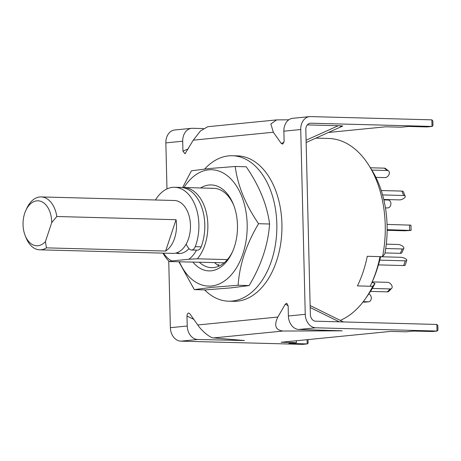 <?xml version="1.0" encoding="UTF-8"?>
<svg xmlns="http://www.w3.org/2000/svg" width="461" height="461" viewBox="0 0 461 461"><rect width="100%" height="100%" fill="white"/><g stroke="black" fill="none" stroke-linecap="round" stroke-linejoin="round"><path stroke-width="0.69" d="M224.202 262.805L169.394 261.56A39.686 25.297 91.5 0 1 163.01 253.124M188.97 248.629A26.456 16.861 91.5 0 1 180.159 253.498A26.456 16.861 91.5 0 1 178.805 253.544A26.456 16.861 91.5 0 1 175.86 253.054M374.995 283.469L372.701 286.316A92.598 59.025 91.5 0 1 365.4 298.757L368.696 294.055A85.936 54.778 -88.5 0 0 374.995 283.469L372.148 282.374L371.75 282.87M384.831 253.85A85.936 54.778 -88.5 0 0 372.01 170.38L368.973 165.505A92.598 59.025 91.5 0 1 382.544 256.696L384.831 253.85M315.86 138.127L328.71 138.467A92.598 59.025 91.5 0 1 368.973 165.505M365.4 298.757A92.598 59.025 91.5 0 1 340.264 320.378M372.701 286.316L357.419 285.906A92.598 59.025 -88.5 0 0 367.261 256.281L382.544 256.696M182.101 187.541A39.686 25.297 91.5 0 1 183.634 187.512A39.686 25.297 91.5 0 1 206.81 214.855A39.686 25.297 91.5 0 1 197.354 258.794L227.411 259.601M197.354 258.794L188.912 259.243L171.723 260.949L169.394 261.56M171.723 260.949A35.716 22.768 91.5 0 1 163.511 253.135M196.542 250.139A35.716 22.768 91.5 0 1 188.912 259.243M155.461 199.988A39.686 25.297 91.5 0 1 174.667 187.27L180.574 187.431A39.686 25.297 91.5 0 1 204.799 224.593A39.686 25.297 91.5 0 1 201.146 246.842A6.615 4.218 91.5 0 1 197.36 250.162L191.453 250.006A6.615 4.218 91.5 0 1 188.762 248.352L187.178 246.116A6.615 4.218 91.5 0 1 186.204 244.03M174.667 187.27A39.686 25.297 91.5 0 1 198.893 224.432A39.686 25.297 91.5 0 1 195.234 246.681A6.615 4.218 91.5 0 1 191.453 250.006M385.004 252.922L400.321 253.331A3.97 1.683 24.3 0 0 401.883 252.726L403.859 248.358A3.97 1.683 24.3 0 0 403.294 246.808A3.97 1.683 24.3 0 0 398.189 244.486L386.295 244.163M385.73 248.519L402.292 248.963A3.97 1.683 24.3 0 0 403.859 248.358M378.452 264.885L403.675 265.559A3.97 1.314 18.4 0 0 405.202 265.046L406.775 260.309A3.97 1.314 18.4 0 0 406.066 259.14A3.97 1.314 18.4 0 0 400.77 257.296L380.596 256.754M379.778 260.137L405.248 260.822A3.97 1.314 18.4 0 0 406.775 260.309M377.49 267.893A82.012 52.277 -88.5 0 0 380.619 256.644M380.354 256.633A89.29 56.916 91.5 0 1 371.952 282.437L371.099 284.276A92.598 59.025 -88.5 0 0 379.997 256.627L367.261 256.281A92.598 59.025 91.5 0 1 357.419 285.906L370.154 286.246A92.598 59.025 -88.5 0 0 371.099 284.276M370.471 291.404L387.321 291.859A3.97 2.518 44.3 0 0 388.813 291.323L391.666 288.396A3.97 2.518 44.3 0 0 391.885 285.705A3.97 2.518 44.3 0 0 387.476 282.322L372.194 281.913M372.281 288.448L390.173 288.926A3.97 2.518 44.3 0 0 391.666 288.396M362.945 302.082L364.968 302.134A3.97 3.048 84.3 0 0 365.262 302.128L368.633 301.794A3.97 3.048 84.3 0 0 371.301 297.927A3.97 3.048 84.3 0 0 368.748 293.974M363.268 301.667L368.339 301.799A3.97 3.048 84.3 0 0 368.633 301.794M371.825 170.086L387.28 170.501A3.97 2.76 -51.8 0 1 388.554 170.939A3.97 2.76 -51.8 0 1 389.159 174.137A3.97 2.76 -51.8 0 1 384.918 177.612L375.899 177.37M370.39 167.775L384.295 168.15A3.97 2.76 -51.8 0 1 385.569 168.588L388.554 170.939M382.59 194.928L403.652 195.493A3.97 1.735 -22.2 0 1 405.184 196.19A3.97 1.735 -22.2 0 1 404.568 197.775A3.97 1.735 -22.2 0 1 399.37 199.89L383.765 199.469M381.253 190.537L401.854 191.09A3.97 1.735 -22.2 0 1 403.387 191.788L405.184 196.19M387.148 229.682L411.091 230.442L404.597 230.788L387.142 230.321M387.067 224.403L410.964 225.164L411.091 230.442M383.869 199.907L388.104 200.022A3.97 3.054 -83.1 0 1 388.323 200.039A3.97 3.054 -83.1 0 1 390.905 204.062A3.97 3.054 -83.1 0 1 387.592 207.934L385.448 207.876M383.794 199.596L384.745 199.619A3.97 3.054 -83.1 0 1 384.964 199.636A3.97 3.054 -83.1 0 1 385.183 199.671M25.862 210.343L26.888 208.136A26.456 16.861 91.5 0 1 39.79 196.974A26.456 16.861 91.5 0 1 41.144 196.922A26.456 16.861 91.5 0 1 56.836 216.509L51.718 222.623A22.485 14.331 -88.5 0 0 36.828 200.852A22.485 14.331 -88.5 0 0 25.862 210.343A22.485 14.331 -88.5 0 0 25.188 235.6A22.485 14.331 -88.5 0 0 37.929 245.725A22.485 14.331 -88.5 0 0 45.426 241.581L46.423 247.857A26.456 16.861 91.5 0 1 41.081 249.77A26.456 16.861 91.5 0 1 39.727 249.816A26.456 16.861 91.5 0 1 26.093 237.853L25.188 235.6M41.144 196.922L174.31 200.495A26.456 16.861 91.5 0 1 190.474 226.328A26.456 16.861 91.5 0 1 174.246 253.337A26.456 16.861 91.5 0 1 172.892 253.389L39.727 249.816M179.923 253.515A26.456 16.861 91.5 0 1 176.989 252.709M176.044 219.707L165.632 251.055A26.456 16.861 -88.5 0 0 176.044 219.707L56.836 216.509M165.632 251.055L46.423 247.857M51.718 222.623L45.426 241.581M285.255 304.225L286.39 303.35L286.961 303.459L288.142 305.989L288.39 315.992A13.231 10.159 84.3 0 0 298.901 329.465L342.195 330.837L283.002 331.038C275.522 330.168 273.805 325.501 277.85 317.035L285.255 304.225L288.119 305.637M168.738 260.938L170.368 327.685L187.229 326.019L186.982 316.016C187.051 314.31 187.587 313.319 188.601 313.036L189.771 313.682L197.763 324.97L277.85 317.035M197.763 324.97C201.774 331.061 210.504 338.178 213.639 337.913L244.405 340.529L197.74 339.486A13.231 10.159 84.3 0 1 187.229 326.019M243.944 340.368L244.405 340.529M170.368 327.685A13.231 10.159 -95.7 0 0 180.879 341.157L302.554 344.367M432.378 331.505L413.609 331.056L406.02 331.805L390.738 331.396L281.147 342.258L296.429 342.667L288.84 343.416L307.193 343.912L307.089 339.688M431.957 331.545L437.016 331.044L436.855 324.446L437.835 325.506L437.95 330.197L437.016 331.044L315.762 327.794A13.231 10.159 84.3 0 1 305.245 314.321L300.733 129.518A13.231 10.159 84.3 0 1 309.613 116.627A13.231 10.159 84.3 0 1 310.599 116.593L431.853 119.843L432.833 120.897L432.948 125.588L432.015 126.441L431.853 119.843M309.613 116.627L292.758 118.298A13.231 10.159 -95.7 0 0 283.872 131.183L284.114 141.187L282.841 144.074L281.325 143.521L273.333 132.232L270.872 123.98L276.6 119.895L288.799 119.808M166.974 188.918L165.851 142.881L182.712 141.21L182.954 151.214L185.051 153.761L193.245 140.167L273.333 132.232M436.855 324.446L315.601 321.196A6.615 5.083 84.3 0 1 310.345 314.46L305.827 129.65A6.615 5.083 84.3 0 1 310.27 123.208A6.615 5.083 84.3 0 1 310.76 123.191L432.015 126.441L427.376 126.902M182.712 141.21A13.231 10.159 -95.7 0 1 191.597 128.319A13.231 10.159 -95.7 0 1 192.577 128.285L203.41 128.573M276.6 119.895L207.75 126.717L200.466 130.953L193.245 140.167M306.087 140.213L338.276 125.732L307.303 124.902M338.276 125.732C343.289 125.916 343.929 126.049 340.195 126.13M328.434 132.468L385.736 126.792L401.018 127.201L408.607 126.452L426.955 126.942M296.383 340.748L296.429 342.667M165.851 142.881A13.231 10.159 -95.7 0 1 174.736 129.99L191.597 128.319M308.04 339.59L308.127 343.059L307.378 343.9L302.134 344.407M228.506 301.194L233.6 301.327A72.752 46.377 -88.5 0 0 257.411 291.888A72.752 46.377 -88.5 0 0 280.789 210.66A72.752 46.377 -88.5 0 0 237.501 155.876L232.407 155.737A72.752 46.377 91.5 0 1 275.69 210.521A72.752 46.377 91.5 0 1 252.317 291.75A72.752 46.377 91.5 0 1 228.506 301.194A72.752 46.377 91.5 0 1 204.626 289.883M204.672 169.014A72.752 46.377 91.5 0 1 208.597 165.182A72.752 46.377 91.5 0 1 232.407 155.737M217.569 265.006L218.952 264.608M211.657 188.388A39.686 25.297 91.5 0 1 213.691 188.319A39.686 25.297 91.5 0 1 233.762 205.347M232.517 251.723A39.686 25.297 91.5 0 1 213.593 267.582A39.686 25.297 91.5 0 1 211.559 267.657A39.686 25.297 91.5 0 1 199.452 262.367M200.604 187.967A42.988 27.401 91.5 0 1 209.029 185.022A42.988 27.401 91.5 0 1 233.387 204.384A42.988 27.401 91.5 0 1 232.09 252.668A42.988 27.401 91.5 0 1 211.126 270.814A42.988 27.401 91.5 0 1 192.992 262.194M184.014 187.523A58.201 37.099 91.5 0 1 208.66 169.844A58.201 37.099 91.5 0 1 247.171 224.242A58.201 37.099 91.5 0 1 211.495 285.993A58.201 37.099 91.5 0 1 179.381 261.831M178.926 261.819L194.311 289.606L212.118 287.33L238.112 285.267C239.536 264.654 246.353 244.134 258.563 223.706C245.425 204.534 237.64 185.46 235.214 166.479L209.213 168.542L191.407 170.818L182.642 187.518M235.214 166.479L246.22 166.773C259.364 185.944 267.144 205.018 269.576 224C268.152 244.612 261.335 265.133 249.124 285.566L231.318 287.843L205.324 289.906L194.311 289.606M214.734 262.776A39.686 25.297 -88.5 0 0 219.252 266.009M258.563 223.706L269.576 224M238.112 285.267L249.124 285.566M201.146 246.842L195.234 246.681M402.292 248.963L400.321 253.331M403.675 265.559L405.248 260.822M387.321 291.859L390.173 288.926M364.968 302.134L368.339 301.799M387.28 170.501L384.295 168.15M403.652 195.493L401.854 191.09M409.656 230.287L409.524 225.008M384.745 199.619L388.104 200.022M339.423 330.912L338.656 330.531M339.244 321.83L310.172 307.51M236.758 340.535L234.943 339.642M193.799 319.369L186.982 316.016M213.639 337.913L283.002 331.038M180.879 341.157L197.74 339.486M298.901 329.465L315.762 327.794M288.39 315.992L305.245 314.321M283.872 131.183L300.733 129.518M281.325 143.521L284.005 142.311M309.786 123.289L310.76 123.191M182.954 151.214L188.238 148.834M183.634 187.512L213.691 188.319M388.323 200.039L384.964 199.636M343.433 321.945L310.126 305.534M432.159 331.54L437.201 331.038M427.163 126.936L432.205 126.435M302.335 344.402L307.378 343.9M342.765 126.02L306.139 142.501"/></g></svg>
